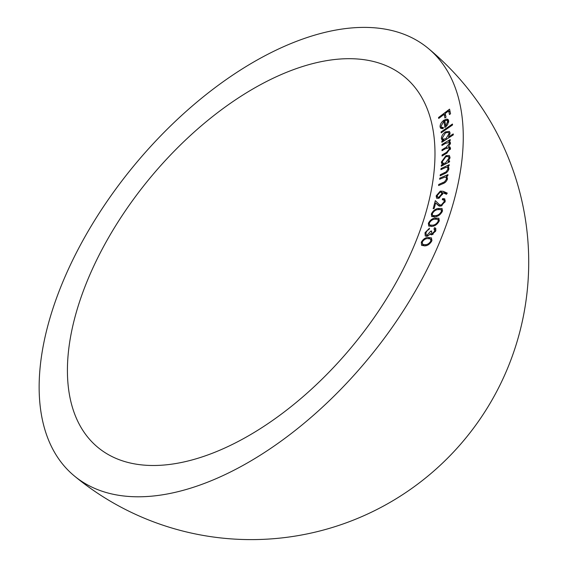 <?xml version="1.0" encoding="UTF-8"?>
<svg xmlns="http://www.w3.org/2000/svg" width="568" height="568" viewBox="0 0 568 568"><rect width="100%" height="100%" fill="white"/><g stroke="black" fill="none" stroke-linecap="round" stroke-linejoin="round"><path stroke-width="0.85" d="M443.899 121.232L441.045 126.231L441.606 127.289L443.438 127.495L443.09 128.595L440.754 128.354L440.094 127.005C439.937 124.598 441.173 122.354 443.807 120.26L446.725 119.081L448.081 119.457L448.72 120.757L447.584 124.775L444.9 127.566L443.899 121.232L445.071 122.205M448.535 136.973L453.236 133.927L453.3 134.864L441.868 142.284L441.805 141.34L443.217 140.424L442.039 139.991L441.379 138.5C441.492 135.972 442.855 133.764 445.468 131.868L449.402 131.393L450.055 132.898L448.535 136.973L449.203 137.527M448.067 161.667L449.586 160.872L449.508 161.894L441.244 166.232L441.315 165.203L442.735 164.457L441.989 164.074L441.329 162.072L446.001 155.632L449.366 155.504L450.026 157.542L448.067 161.667L448.791 162.27M447.286 177.145L446.334 176.35L447.477 178.813C446.711 181.298 445.142 182.939 442.784 183.734L438.581 185.53L438.759 184.444L444.559 181.845L446.547 179.012L446.107 177.408L444.822 177.145L439.625 179.225L439.81 178.132L447.982 174.632L447.797 175.725L446.334 176.35L446.895 176.676M441.286 204.977L444.183 201.697L443.892 199.915L442.302 199.758L442.6 198.615L444.737 198.814L445.184 201.441L441.002 206.127L438.333 205.495L435.656 202.918L434.2 208.413L433.164 208.74L435.308 200.646L439.284 204.494L442.074 205.63M432.383 226.312L428.733 226.071L428.364 223.309C430.082 220.1 432.355 218.346 435.173 218.048L438.894 218.24L439.234 220.931C437.516 224.168 435.23 225.965 432.383 226.312M424.793 245.852L421.591 245.362L421.307 242.195C423.231 239.014 425.538 237.431 428.229 237.452L431.502 237.893L431.772 240.974C429.834 244.197 427.512 245.823 424.793 245.852M413.348 247.549A240.512 131.535 129.6 0 1 97.881 447.392A240.512 131.535 129.6 0 1 89.055 276.637A240.512 131.535 129.6 0 1 404.522 76.794A240.512 131.535 129.6 0 1 413.348 247.549M438.29 245.312A277.511 151.777 -50.4 0 0 428.116 48.28A277.511 151.777 -50.4 0 0 64.113 278.874A277.511 151.777 -50.4 0 0 74.287 475.906A277.511 151.777 -50.4 0 0 438.29 245.312M432.276 233.554L434.761 231.027L434.002 228.961L434.47 227.711L435.514 228.102L435.748 230.856L431.794 234.832L430.757 234.634L430.295 233.611L428.883 235.209L426.767 236.309L425.233 235.976L425.02 232.695L429.522 228.166L429.074 229.365L427.292 230.516L426.007 232.546L426.142 234.918L427.136 235.116L430.7 231.148L431.637 230.991L431.595 233.412L433.121 234.25M435.912 230.367L434.002 228.961M435.635 216.713L431.737 216.607L431.339 214.015C432.965 210.778 435.223 208.939 438.127 208.477L442.053 208.499L442.465 211.047C440.846 214.314 438.567 216.202 435.635 216.713M440.299 191.104L443.168 191.302L447.272 193.106L446.469 194.284L442.749 192.701L442.671 193.83L438.666 198.339L436.622 198.225L436.167 195.853L440.299 191.104L442.763 193.134M440.896 169.64L441.024 168.575L449.231 164.677L449.103 165.742L447.634 166.438L448.351 166.814L448.94 168.753C448.273 171.195 446.753 172.878 444.375 173.794L440.143 175.803L440.271 174.745L446.1 171.863L447.989 169.001L447.534 167.539L446.121 167.304L440.896 169.64M441.961 145.479L441.954 144.492L450.225 139.55L450.232 140.537L448.805 141.389L449.97 141.759L450.467 143.051L448.507 146.665L449.984 147.013L450.516 148.326L446.576 153.31L442.06 156.008L442.053 155L446.569 152.302L449.487 148.745L449.082 147.744L445.248 148.788L442.01 150.726L442.003 149.739L446.235 147.211L449.43 143.484L449.025 142.504L445.468 143.384L441.961 145.479M441.194 132.848L441.073 131.932L452.44 124.03L452.561 124.953L441.194 132.848M438.723 118.435L438.524 117.526L449.551 109.148L450.552 113.735L449.465 114.558L448.663 110.881L445.213 113.501L446.022 117.178L444.936 118.002L444.126 114.324L438.723 118.435M421.996 242.77L421.307 242.195M429.571 238.567L428.229 237.452M430.807 241.13L430.579 238.951L427.732 238.617C425.652 238.524 423.799 239.696 422.187 242.131L422.869 244.538L425.24 244.694C427.335 244.737 429.188 243.544 430.807 241.13L431.446 241.663M426.305 245.575L425.24 244.694M424.495 245.88L422.407 244.283L424.353 245.894M435.429 231.581L434.761 231.027M436.004 228.975L434.47 227.711M431.772 234.832L430.295 233.611M425.78 233.32L425.02 232.695M428.002 235.841L427.136 235.116M431.41 231.737L430.7 231.148M429.138 223.941L428.364 223.309M436.267 218.957L435.173 218.048M438.233 221.186L437.956 219.291L434.769 219.198C432.575 219.354 430.75 220.668 429.287 223.139L429.55 225.006L432.745 225.184C434.946 224.971 436.778 223.643 438.233 221.186L438.901 221.733M433.689 225.965L432.745 225.184M431.623 226.454L430.239 225.311M432.177 214.704L431.339 214.015M439.142 209.322L438.127 208.477M441.442 211.353L441.13 209.578L437.758 209.627C435.5 209.904 433.675 211.296 432.291 213.802L432.575 215.556L435.954 215.584C438.226 215.251 440.051 213.838 441.442 211.353L442.124 211.921M436.856 216.337L435.954 215.584M434.669 216.94L433.37 215.861M444.9 202.293L444.183 201.697M445.305 200.852L442.6 198.615M439.689 206.248L435.656 202.918M437.289 196.784L436.167 195.853M438.929 197.181L441.783 193.887L441.457 192.332L440.058 192.24L437.211 195.527L437.53 197.082L438.929 197.181L439.71 197.827M442.479 194.469L441.783 193.887M440.619 178.799L439.81 178.132M439.561 185.111L438.759 184.444M445.22 182.392L444.559 181.845M447.272 179.609L446.547 179.012M441.79 169.214L441.024 168.575M448.791 167.397L447.634 166.438M441.038 175.377L440.271 174.745M446.746 172.395L446.1 171.863M448.734 169.619L447.989 169.001M442.046 165.806L441.315 165.203M443.466 165.061L442.735 164.457M446.079 163.69L445.397 163.13L448.997 158.16L448.464 156.569L445.887 156.697L442.295 161.667L442.855 163.3L444.396 164.578L441.329 162.072M446.839 156.328L446.001 155.632M449.771 158.806L448.997 158.16M442.855 163.3L445.397 163.13M442.649 145.067L441.954 144.492M450.445 142.753L448.805 141.389M450.516 148.333L448.507 146.665M442.77 155.589L442.053 155M450.332 149.441L449.487 148.745M442.699 150.314L442.003 149.739M450.268 144.173L449.43 143.484M442.465 141.893L441.805 141.34M443.885 140.97L443.217 140.424M444.162 140.8L441.379 138.5M446.2 132.465L445.468 131.868M445.887 138.755L449.032 133.643L448.5 132.458L445.497 132.855L442.358 137.967L442.912 139.174L445.887 138.755L446.512 139.274M449.891 134.353L449.032 133.643M441.734 132.479L441.073 131.932M442.202 128.751L440.094 127.005M444.907 121.162L443.807 120.26M448.72 120.728L446.725 119.081M444.829 120.672L445.653 125.911L447.712 121.495L446.654 120.274L444.829 120.672M446.256 126.408L445.653 125.911M448.748 121.793L446.654 120.274M448.67 122.29L447.712 121.495M439.192 118.08L438.524 117.526M450.211 112.166L448.663 110.881M445.674 115.609L444.126 114.324M438.922 205.935L437.758 204.97M446.576 194.121L443.168 191.302M443.452 183.429L442.657 182.775M444.95 173.51L444.19 172.885M447.272 152.884L446.569 152.302M447.002 147.843L446.235 147.211M74.287 475.906A277.511 277.511 0 0 0 506.464 370.968A277.511 277.511 0 0 0 428.116 48.28M430.579 238.951L432.035 240.157M426.142 234.918L427.541 236.075M431.595 233.412L432.83 234.435M437.956 219.291L439.369 220.462M429.55 225.006L431.353 226.497M441.13 209.578L442.543 210.749M432.575 215.556L434.321 216.997M443.892 199.915L445.269 201.058M439.284 204.494L441.18 206.063M437.53 197.082L438.922 198.232M441.457 192.332L442.742 193.397M446.107 177.408L447.513 178.572M447.534 167.539L448.94 168.703M448.464 156.569L449.998 157.833M449.082 147.744L450.474 148.894M449.025 142.504L450.41 143.647M442.912 139.174L444.559 140.537M448.5 132.458L450.026 133.721M441.606 127.289L443.111 128.538"/></g></svg>
